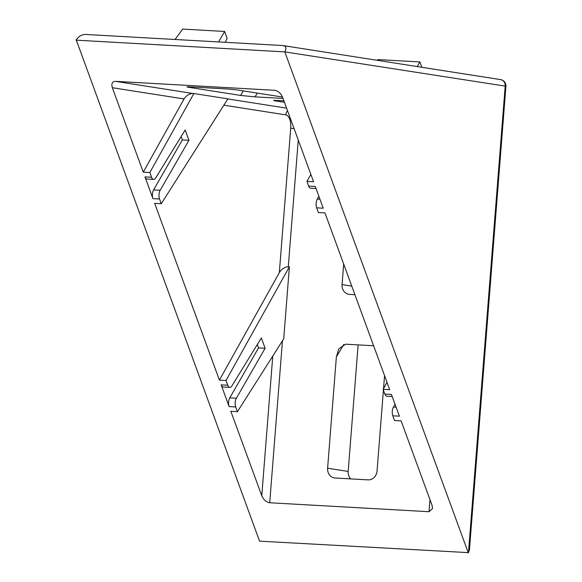 <?xml version="1.0" encoding="UTF-8"?>
<svg xmlns="http://www.w3.org/2000/svg" width="582" height="582" viewBox="0 0 582 582"><rect width="100%" height="100%" fill="white"/><g stroke="black" fill="none" stroke-linecap="round" stroke-linejoin="round"><path stroke-width="0.87" d="M310.897 188.255A6.249 2.961 -86.8 0 1 310.752 188.255A6.249 2.961 -86.8 0 1 310.613 188.241A6.249 2.961 -86.8 0 1 308.678 186.095L306.947 181.366L313.545 181.737L282.612 97.289C280.786 93.236 278.138 90.908 274.675 90.297L115.367 81.335L192.773 93.462C189.259 93.644 186.349 95.47 184.05 98.947L112.326 87.715L143.252 172.156L184.05 98.947M387.059 396.218A6.249 2.961 -86.8 0 1 386.921 396.218A6.249 2.961 -86.8 0 1 386.783 396.204A6.249 2.961 -86.8 0 1 384.848 394.058L383.116 389.329L389.707 389.7L324.967 212.932L318.376 212.561L316.644 207.832A6.249 2.961 -86.8 0 1 317.292 199.102L318.892 196.33M149.843 172.527L193.871 93.52L227.889 98.845L161.272 203.722L159.541 198.993A6.249 2.961 -86.8 0 1 160.188 190.263L188.954 140.291L185.178 129.99L155.685 177.976A6.249 2.961 -86.8 0 1 153.648 179.416A6.249 2.961 -86.8 0 1 153.51 179.401A6.249 2.961 -86.8 0 1 151.575 177.255L149.843 172.527L143.252 172.156M147.195 179.052A6.249 2.961 -86.8 0 1 147.057 179.045A6.249 2.961 -86.8 0 1 146.919 179.03A6.249 2.961 -86.8 0 1 144.983 176.884L152.942 198.622A6.249 2.961 -86.8 0 1 153.597 189.892L182.362 139.92L181.133 136.566M226.012 380.497L289.392 266.767L283.718 338.833L237.434 411.685L235.703 406.964A6.249 2.961 -86.8 0 1 236.357 398.233L265.123 348.262L261.347 337.953L231.854 385.939A6.249 2.961 -86.8 0 1 229.817 387.386A6.249 2.961 -86.8 0 1 229.679 387.372A6.249 2.961 -86.8 0 1 227.744 385.219L226.012 380.497L219.421 380.126L279.338 272.609L290.702 128.244A12.498 5.922 93.2 0 0 285.798 114.88L223.866 105.182M223.364 387.015A6.249 2.961 -86.8 0 1 223.226 387.015A6.249 2.961 -86.8 0 1 223.088 387.001A6.249 2.961 -86.8 0 1 221.153 384.848L229.112 406.592A6.249 2.961 -86.8 0 1 229.766 397.862L258.532 347.891L257.302 344.537M161.272 203.722L154.674 203.351L219.421 380.126M237.434 411.685L230.843 411.314L261.776 495.762L272.769 356.068M316.644 207.832L323.236 208.203L315.277 186.466L308.678 186.095M193.871 93.52L192.773 93.462M284.452 102.301L274.733 100.781A9.37 0.386 4.5 0 1 273.635 100.511A9.37 0.386 4.5 0 1 278.567 100.555L283.921 100.853M283.034 98.445L255.069 96.874L240.592 95.433L188.066 87.205A9.37 0.386 4.5 0 1 186.96 86.936A9.37 0.386 4.5 0 1 191.9 86.98L224.856 88.835A9.37 0.386 4.5 0 1 237.507 89.992L282.517 97.041M282.459 340.812L269.713 502.753L429.021 511.716L432.572 508.479L432.062 505.343L401.136 420.895L394.545 420.524L392.814 415.795A6.249 2.961 -86.8 0 1 393.461 407.065L395.054 404.301M392.814 415.795L399.405 416.166L391.439 394.429L384.848 394.058M289.392 266.767L288.294 266.702C284.758 266.912 281.775 268.884 279.338 272.609M354.918 294.696L349.564 294.397A9.37 8.243 98.9 0 1 348.851 294.325A9.37 8.243 98.9 0 1 342.063 284.598L343.678 264.024M383.414 390.129L377.049 470.991A9.37 8.243 98.9 0 1 368.071 479.866L335.116 478.011A9.37 8.243 98.9 0 1 334.403 477.931A9.37 8.243 98.9 0 1 327.608 468.212L336.367 356.933L338.826 348.785L345.65 344.188L373.615 345.766M384.557 375.623L383.538 388.587M284.976 51.623C286.693 48.131 286.009 46.102 282.91 45.549L85.154 34.433C81.626 34.607 78.65 36.426 76.235 39.882L259.572 541.158L468.474 552.631L505.191 86.107L284.816 51.893L468.314 552.9M327.608 468.212L348.174 471.427L358.134 344.893M348.174 471.427A9.37 8.243 -81.1 0 0 350.684 478.884M284.816 51.893L76.075 40.151M112.326 87.715C111.198 83.699 112.21 81.575 115.367 81.335M275.664 90.45L275.162 90.348M269.713 502.753C266.25 502.142 263.602 499.814 261.776 495.762M468.474 552.631L469.441 549.859L505.925 86.289L505.191 86.107A6.249 5.493 -81.1 0 0 500.666 79.625L282.91 45.549M417.221 66.559L419.891 61.947L377.929 59.59L377.391 60.324M419.891 61.947L421.848 67.286M175.044 39.489L182.683 29.1L224.645 31.457L227.133 38.259L225.227 42.304M224.645 31.457L218.577 41.933M383.116 389.329L387.015 382.338M306.947 181.366L310.846 174.374M265.123 348.262L258.532 347.891M188.954 140.291L182.362 139.92M227.824 98.947L286.591 108.15M298.26 140.022L288.294 266.702M429.021 511.716L429.974 499.625M235.703 406.964L229.112 406.592M227.744 385.219L221.153 384.848M159.541 198.993L152.942 198.622M151.575 177.255L144.983 176.884M240.592 95.433L243.291 90.894M188.095 86.842L188.066 87.205M274.762 100.41L274.733 100.781M343.817 344.413L336.367 356.933M342.063 284.598L351.775 286.118M257.317 93.091L255.069 96.874M393.461 407.065L396.124 407.218M317.292 199.102L319.954 199.255M236.357 398.233L229.766 397.862M160.188 190.263L153.597 189.892M287.552 110.776A6.249 5.493 -81.1 0 0 285.798 114.88M294.092 128.637L290.702 128.244M147.057 179.045L153.648 179.416M223.226 387.015L229.817 387.386M505.925 86.289A6.249 6.249 0 0 0 500.666 79.625M392.21 396.517L386.921 396.218M316.041 188.553L310.752 188.255"/></g></svg>
